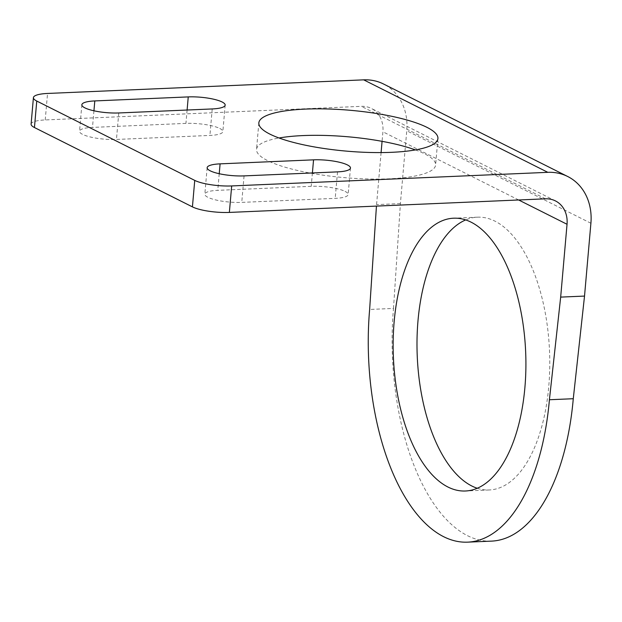 <?xml version="1.0" encoding="UTF-8"?>
<svg xmlns="http://www.w3.org/2000/svg" width="622" height="622" viewBox="0 0 622 622"><rect width="100%" height="100%" fill="white"/><g stroke="black" fill="none" stroke-linecap="round" stroke-linejoin="round"><path stroke-width="0.47" stroke-dasharray="3.11 2.33" d="M491.458 541.124A187.727 91.014 87.5 0 1 467.456 535.651A187.727 91.014 87.5 0 1 393.501 308.426L369.639 309.453M477.229 488.247A136.529 66.196 -92.5 0 0 489.257 489.973A136.529 66.196 -92.5 0 0 549.716 368.698A136.529 66.196 -92.5 0 0 494.972 221.152A136.529 66.196 -92.5 0 0 477.517 217.171A136.529 66.196 -92.5 0 0 465.684 219.916M219.791 128.466A25.028 5.707 -175 0 1 222.855 131.592A25.028 5.707 -175 0 1 209.902 135.433L116.454 139.452A25.028 5.707 -175 0 1 79.53 131.25A25.028 5.707 -175 0 1 92.484 127.409L185.931 123.389A25.028 5.707 -175 0 1 219.791 128.466M345.086 191.397A25.028 5.707 -175 0 1 348.149 194.523A25.028 5.707 -175 0 1 335.204 198.364L241.748 202.383A25.028 5.707 -175 0 1 204.832 194.181A25.028 5.707 -175 0 1 217.778 190.34L311.233 186.32A25.028 5.707 -175 0 1 345.086 191.397M415.403 149.918A89.879 20.503 -175 0 1 424.601 153.821A89.879 20.503 -175 0 1 435.602 165.032A89.879 20.503 -175 0 1 367.408 178.949A89.879 20.503 -175 0 1 267.53 160.577A89.879 20.503 -175 0 1 256.528 149.366A89.879 20.503 -175 0 1 279.045 137.991M393.501 308.426L400.397 203.596L406.765 130.768A54.612 46.106 116.7 0 0 383.556 84.017M31.1 124.128A27.306 6.228 -175 0 1 45.227 119.937L361.366 106.339A27.306 23.053 -63.3 0 1 371.303 108.422A27.306 23.053 -63.3 0 1 382.911 131.794L382.071 141.342M381.092 152.584L376.442 206.092M400.397 203.596L376.535 204.622M212.219 108.943L209.902 135.433M337.521 171.874L335.204 198.364M590.9 223.251L406.765 130.768M545.502 198.822L361.366 106.339M518.655 199.973L382.911 131.794M45.227 119.937L47.544 93.456M312.399 172.955L311.233 186.32M219.232 173.725L217.778 190.34M244.065 175.894L241.748 202.383M187.105 110.024L185.931 123.389M93.938 110.794L92.484 127.409M118.771 112.963L116.454 139.452M477.517 217.171L453.656 218.198M225.172 105.11L222.855 131.592M350.466 168.041L348.149 194.523M258.845 122.876L256.528 149.366M555.438 200.906L371.303 108.422M437.919 138.543L435.602 165.032M207.149 167.699L204.832 194.181M81.855 104.76L79.53 131.25M489.257 489.973L465.396 490.999"/><path stroke-width="0.93" d="M229.362 212.421A27.306 6.228 -175 0 1 192.423 206.877L194.74 180.396A27.306 6.228 5 0 0 231.679 185.939L229.362 212.421L545.502 198.822A27.306 23.053 -63.3 0 1 555.438 200.906A27.306 23.053 -63.3 0 1 567.039 224.278L560.671 297.106L549.413 399.744A187.727 91.014 87.5 0 1 467.596 542.151A187.727 91.014 87.5 0 1 443.595 536.677A187.727 91.014 87.5 0 1 369.639 309.453L376.442 206.092M471.111 222.178A136.529 66.196 -92.5 0 0 453.656 218.198A136.529 66.196 -92.5 0 0 393.197 339.472A136.529 66.196 -92.5 0 0 447.941 487.018A136.529 66.196 -92.5 0 0 465.396 490.999A136.529 66.196 -92.5 0 0 525.854 369.725A136.529 66.196 -92.5 0 0 471.111 222.178M465.684 219.916A136.529 66.196 -92.5 0 0 417.067 350.785A136.529 66.196 -92.5 0 0 471.803 485.992A136.529 66.196 -92.5 0 0 477.229 488.247M222.108 101.985A25.028 5.707 -175 0 1 225.172 105.11A25.028 5.707 -175 0 1 212.219 108.943L118.771 112.963A25.028 5.707 -175 0 1 81.855 104.76A25.028 5.707 -175 0 1 94.801 100.927L188.248 96.908A25.028 5.707 -175 0 1 222.108 101.985M347.403 164.916A25.028 5.707 -175 0 1 350.466 168.041A25.028 5.707 -175 0 1 337.521 171.874L244.065 175.894A25.028 5.707 -175 0 1 207.149 167.699A25.028 5.707 -175 0 1 220.102 163.858L313.55 159.838A25.028 5.707 -175 0 1 347.403 164.916M279.045 137.991A89.879 20.503 -175 0 1 415.403 149.918M269.847 134.095A89.879 20.503 -175 0 1 258.845 122.876A89.879 20.503 -175 0 1 327.032 108.959A89.879 20.503 -175 0 1 426.917 127.331A89.879 20.503 -175 0 1 437.919 138.543A89.879 20.503 -175 0 1 369.725 152.468A89.879 20.503 -175 0 1 269.847 134.095M467.596 542.151L491.458 541.124A187.727 91.014 87.5 0 0 573.274 398.718L584.524 296.08L590.9 223.251A54.612 46.106 116.7 0 0 567.692 176.5A54.612 46.106 116.7 0 0 547.819 172.333L231.679 185.939M567.692 176.5L383.556 84.017A54.612 46.106 116.7 0 0 363.683 79.849L47.544 93.456A27.306 6.228 5 0 0 33.417 97.638A27.306 6.228 5 0 0 36.76 101.044L34.443 127.533A27.306 6.228 -175 0 1 31.1 124.128L33.417 97.638M194.74 180.396L36.76 101.044M192.423 206.877L34.443 127.533M382.071 141.342L381.092 152.584M584.524 296.08L560.671 297.106M573.274 398.718L549.413 399.744M547.819 172.333L363.683 79.849M567.039 224.278L518.655 199.973M313.55 159.838L312.399 172.955M220.102 163.858L219.232 173.725M188.248 96.908L187.105 110.024M94.801 100.927L93.938 110.794"/></g></svg>
